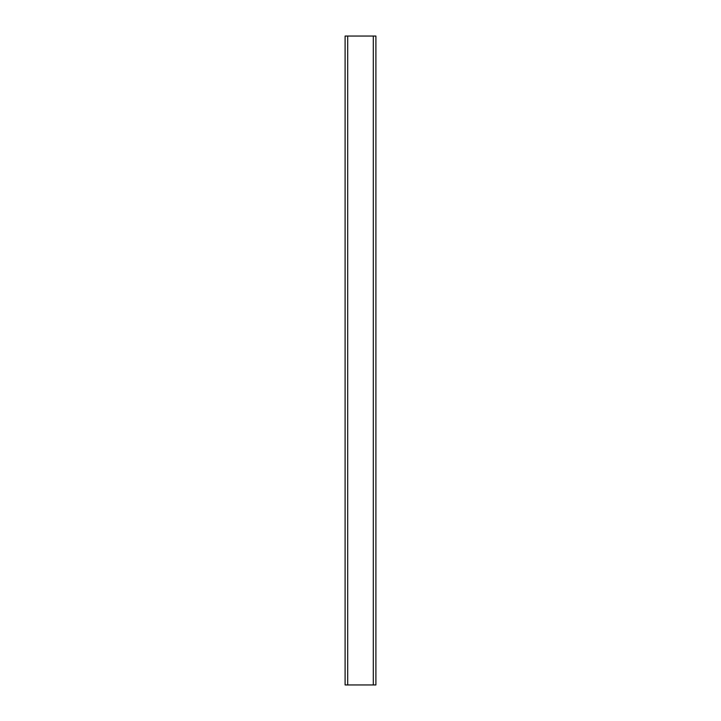 <?xml version="1.0" encoding="UTF-8"?>
<svg xmlns="http://www.w3.org/2000/svg" width="721" height="721" viewBox="0 0 721 721"><rect width="100%" height="100%" fill="white"/><g stroke="black" fill="none" stroke-linecap="round" stroke-linejoin="round"><path stroke-width="1.08" d="M345.098 36.05L345.098 684.95L375.902 684.95L375.902 36.05L345.098 36.05M347.693 36.05L347.693 684.95M373.307 36.05L373.307 684.95"/></g></svg>
